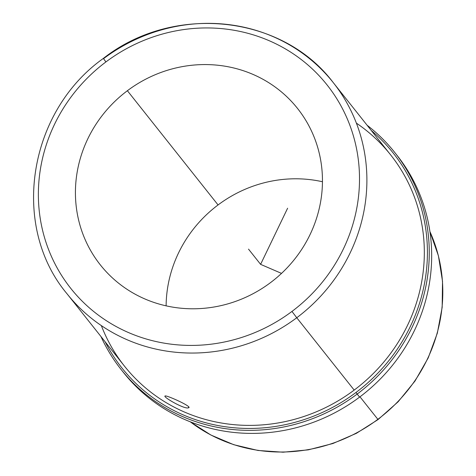<?xml version="1.0" encoding="UTF-8"?>
<svg xmlns="http://www.w3.org/2000/svg" width="476" height="476" viewBox="0 0 476 476"><rect width="100%" height="100%" fill="white"/><g stroke="black" fill="none" stroke-linecap="round" stroke-linejoin="round"><path stroke-width="0.71" d="M188.752 406.992L188.359 407.819C184.301 409.604 160.674 395.693 165.523 395.937C168.694 395.984 193.571 407.301 188.359 407.819L188.752 406.992M165.101 396.091L165.523 395.937C160.674 395.693 184.301 409.604 188.359 407.819C193.571 407.301 168.694 395.984 165.523 395.937M188.847 407.521L188.359 407.819M270.499 282.637A125.854 119.696 141.6 0 1 100.371 264.936A125.854 119.696 141.6 0 1 127.384 90.72L218.062 204.948A125.854 119.696 -38.4 0 0 166.118 305.848A125.854 119.696 141.6 0 1 218.062 204.948A125.854 119.696 141.6 0 1 322.448 181.737A125.854 119.696 -38.4 0 0 218.062 204.948L127.384 90.72A125.854 119.696 -38.4 0 0 98.27 262.205A125.854 119.696 -38.4 0 0 270.499 282.637A125.854 119.696 -38.4 0 0 299.612 111.152A125.854 119.696 -38.4 0 0 127.384 90.72A125.854 119.696 141.6 0 1 297.512 108.427A125.854 119.696 141.6 0 1 270.499 282.637M190.263 421.807A157.318 149.619 -38.4 0 0 377.861 419.326L378.063 419.564L377.861 419.326A157.318 149.619 -38.4 0 0 429.911 231.556A157.318 149.619 141.6 0 1 377.861 419.326A157.318 149.619 141.6 0 1 190.263 421.807M359.987 396.811L377.861 419.326L359.987 396.811M394.652 152.35A174.627 166.076 -38.4 0 0 367.109 125.247A174.627 166.076 141.6 0 1 357.173 394.068A174.627 166.076 141.6 0 1 100.966 336.532A174.627 166.076 -38.4 0 0 121.118 369.501A174.627 166.076 -38.4 0 0 357.173 394.068L359.588 397.115L357.173 394.068A174.627 166.076 -38.4 0 0 394.652 152.35L397.067 155.396A174.627 166.076 141.6 0 1 359.588 397.115A174.627 166.076 141.6 0 1 123.534 372.547A174.627 166.076 -38.4 0 0 359.588 397.115A174.627 166.076 -38.4 0 0 395.848 153.879M357.173 394.068L355.977 392.486A173.05 164.583 -38.4 0 0 371.226 130.436A173.05 164.583 141.6 0 1 355.977 392.486L357.173 394.068M105.089 341.72A173.05 164.583 -38.4 0 0 355.977 392.486A173.05 164.583 141.6 0 1 105.089 341.72M101.346 325.608A169.908 161.59 -38.4 0 0 354.186 390.088A169.908 161.59 -38.4 0 0 356.387 123.135M296.756 317.748A169.908 161.59 -38.4 0 0 333.218 82.562A169.908 161.59 -38.4 0 0 103.548 58.661L105.916 61.934L103.346 58.423C173.199 3.386 282.113 14.685 333.218 82.562A169.908 161.59 141.6 0 1 296.756 317.748L291.966 311.423A163.613 155.604 -38.4 0 0 329.808 88.494A163.613 155.604 -38.4 0 0 105.916 61.934A163.613 155.604 -38.4 0 0 68.068 284.862A163.613 155.604 -38.4 0 0 291.966 311.423L296.756 317.748A169.908 161.59 141.6 0 1 67.08 293.847A169.908 161.59 -38.4 0 0 296.756 317.748L354.186 390.088L296.756 317.748M333.218 82.562L390.653 154.902A169.908 161.59 141.6 0 1 354.186 390.088A169.908 161.59 141.6 0 1 124.51 366.187L67.08 293.847C10.216 226.189 27.959 112.003 103.346 58.423M291.966 311.423A163.613 155.604 141.6 0 1 68.068 284.862A163.613 155.604 141.6 0 1 105.916 61.934A163.613 155.604 141.6 0 1 329.808 88.494A163.613 155.604 141.6 0 1 291.966 311.423M287.623 208.208L260.604 264.353L281.518 273.391M260.604 264.353L248.514 249.121M190.204 421.784L210.945 435.058L233.752 444.703L258.01 450.469L283.071 452.2L308.269 449.856L332.926 443.507L356.399 433.321L378.063 419.564L398.115 401.798L414.989 381.062L428.192 357.946L437.343 333.129L442.168 307.323L442.519 281.28L438.396 255.755L429.899 231.491M123.534 372.547L121.118 369.501"/></g></svg>
